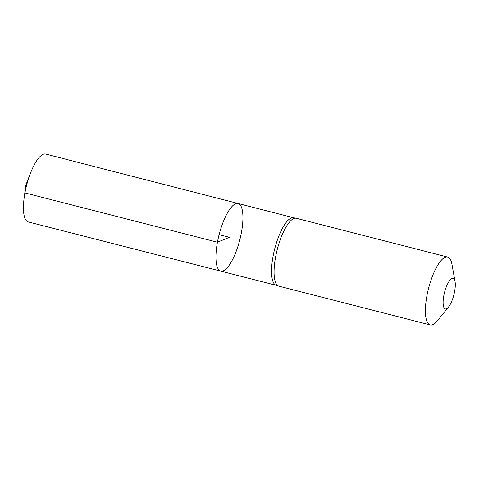 <?xml version="1.0" encoding="UTF-8"?>
<svg xmlns="http://www.w3.org/2000/svg" width="479" height="479" viewBox="0 0 479 479"><rect width="100%" height="100%" fill="white"/><g stroke="black" fill="none" stroke-linecap="round" stroke-linejoin="round"><path stroke-width="0.72" d="M296.112 218.238L293.489 217.729A34.877 10.664 104.4 0 0 273.036 256.463A34.877 10.664 104.4 0 0 276.173 285.292L278.718 286.113A35.039 10.712 -75.6 0 1 275.563 257.151A35.039 10.712 -75.6 0 1 296.112 218.238A35.039 10.712 -75.6 0 1 296.309 218.28L447.637 257.055A35.039 10.712 -75.6 0 1 451.936 264.27L455.05 281.604A15.765 4.82 -75.6 0 1 448.542 306.991A15.765 4.82 -75.6 0 1 443.782 295.848A15.765 4.82 -75.6 0 1 449.781 280.365A15.765 4.82 -75.6 0 1 455.05 281.604M217.436 242.224A34.913 10.676 -75.6 0 1 238.105 203.497A34.913 10.676 -75.6 0 1 239.775 239.967A34.913 10.676 -75.6 0 1 220.771 271.138A34.913 10.676 -75.6 0 1 217.436 242.224A34.913 10.676 -75.6 0 1 238.105 203.497L45.679 154.058A35.039 10.712 -75.6 0 0 30.506 173.099A35.039 10.712 -75.6 0 0 24.932 192.923A35.039 10.712 -75.6 0 0 24.142 197.947A35.039 10.712 -75.6 0 0 28.285 221.945L220.771 271.138A34.913 10.676 -75.6 0 1 217.436 242.224M448.542 306.991L437.477 320.691A35.039 10.712 -75.6 0 1 430.238 324.942L278.91 286.167A35.039 10.712 -75.6 0 1 278.718 286.113M430.238 324.942A35.039 10.712 -75.6 0 1 426.891 295.926A35.039 10.712 -75.6 0 1 447.637 257.055M219.095 234.668L229.435 237.315L217.436 242.224L24.932 192.923L25.83 185.139L26.602 185.337M293.585 217.747L238.105 203.497M276.269 285.322L220.771 271.138M30.506 173.099L25.83 185.139L24.142 197.947"/></g></svg>
